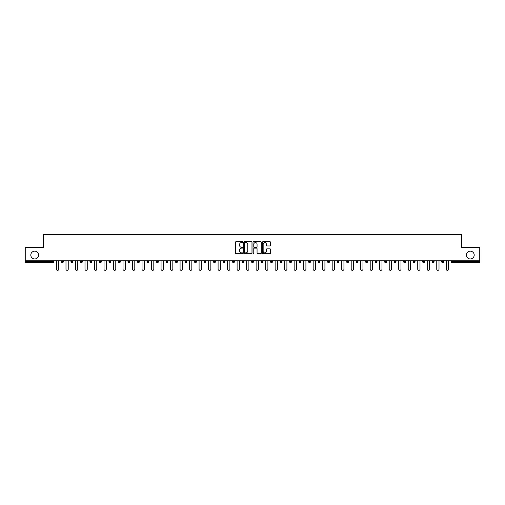 <?xml version="1.0" encoding="UTF-8"?>
<svg xmlns="http://www.w3.org/2000/svg" width="505" height="505" viewBox="0 0 505 505"><rect width="100%" height="100%" fill="white"/><g stroke="black" fill="none" stroke-linecap="round" stroke-linejoin="round"><path stroke-width="0.76" d="M466.405 255.057A3.901 3.901 0 0 0 470.306 258.958A3.901 3.901 0 0 0 474.201 255.057A3.901 3.901 0 0 0 470.306 251.162A3.901 3.901 0 0 0 466.405 255.057M30.799 255.057A3.901 3.901 0 0 0 34.694 258.958A3.901 3.901 0 0 0 38.595 255.057A3.901 3.901 0 0 0 34.694 251.162A3.901 3.901 0 0 0 30.799 255.057M242.747 242.154A0.417 0.417 0 0 0 242.331 241.737L235.974 241.737A0.6 0.6 0 0 0 235.374 242.331L235.374 253.1A0.6 0.6 0 0 0 235.974 253.699L242.331 253.699A0.417 0.417 0 0 0 242.747 253.276A0.417 0.417 0 0 0 242.331 252.86L241.51 252.86A1.913 1.913 0 0 1 239.597 250.947L239.597 250.051A1.913 1.913 0 0 1 241.51 248.132L242.331 248.132A0.417 0.417 0 0 0 242.747 247.715A0.417 0.417 0 0 0 242.331 247.298L241.51 247.298A1.913 1.913 0 0 1 239.597 245.386L239.597 244.483A1.913 1.913 0 0 1 241.51 242.57L242.331 242.57A0.417 0.417 0 0 0 242.747 242.154M269.979 245.954A0.6 0.6 0 0 0 270.579 245.354L270.579 242.331A0.6 0.6 0 0 0 269.979 241.737L262.922 241.737A0.6 0.6 0 0 0 262.322 242.331L262.322 253.1A0.6 0.6 0 0 0 262.922 253.699L269.979 253.699A0.6 0.6 0 0 0 270.579 253.1L270.579 249.451A0.6 0.6 0 0 0 269.979 248.851L266.962 248.851A0.6 0.6 0 0 0 266.362 249.451L266.362 251.263A1.597 1.597 0 0 1 264.765 252.86A1.597 1.597 0 0 1 263.162 251.263L263.162 244.174A1.597 1.597 0 0 1 264.765 242.57A1.597 1.597 0 0 1 266.362 244.174L266.362 245.354A0.6 0.6 0 0 0 266.962 245.954L269.979 245.954M25.25 260.788L25.25 247.444L43.411 247.444L43.411 234.642L461.589 234.642L461.589 247.444L479.75 247.444L479.75 260.788L25.25 260.788L25.25 261.76L52.855 261.76L52.855 260.788M251.976 242.331A0.6 0.6 0 0 0 251.376 241.737L244.319 241.737A0.6 0.6 0 0 0 243.719 242.331L243.719 253.1A0.6 0.6 0 0 0 244.319 253.699L251.376 253.699A0.6 0.6 0 0 0 251.976 253.1L251.976 242.331M253.624 241.737L260.681 241.737A0.6 0.6 0 0 1 261.281 242.331L261.281 253.1A0.6 0.6 0 0 1 260.681 253.699L257.657 253.699A0.6 0.6 0 0 1 257.064 253.1L257.064 248.731A0.6 0.6 0 0 0 256.464 248.132L254.457 248.132A0.6 0.6 0 0 0 253.864 248.731L253.864 253.276A0.417 0.417 0 0 1 253.441 253.699A0.417 0.417 0 0 1 253.024 253.276L253.024 242.331A0.6 0.6 0 0 1 253.624 241.737M52.855 262.676A0.915 0.915 0 0 0 53.77 261.76L52.855 261.76L52.855 262.676A0.915 0.915 0 0 0 53.77 261.76L53.77 260.788L53.77 261.76A0.915 0.915 0 0 1 52.855 262.676L25.25 262.676L25.25 261.76M479.75 260.788L479.75 262.676L452.145 262.676A0.915 0.915 0 0 1 451.23 261.76L451.23 260.788M61.452 261.76A0.915 0.915 0 0 0 62.361 262.676A0.915 0.915 0 0 0 63.276 261.76A0.915 0.915 0 0 1 62.361 262.676A0.915 0.915 0 0 0 63.276 261.76L63.276 260.788L63.276 261.76L61.452 261.76A0.915 0.915 0 0 0 62.361 262.676A0.915 0.915 0 0 1 61.452 261.76L61.452 260.788M70.959 260.788L70.959 261.76L70.959 260.788M72.783 260.788L72.783 261.76L72.783 260.788M80.465 261.76A0.915 0.915 0 0 0 81.374 262.676A0.915 0.915 0 0 0 82.29 261.76A0.915 0.915 0 0 1 81.374 262.676A0.915 0.915 0 0 0 82.29 261.76L82.29 260.788L82.29 261.76L80.465 261.76A0.915 0.915 0 0 0 81.374 262.676A0.915 0.915 0 0 1 80.465 261.76L80.465 260.788M89.972 260.788L89.972 261.76L89.972 260.788M91.796 260.788L91.796 261.76A0.915 0.915 0 0 1 90.881 262.676A0.915 0.915 0 0 1 89.972 261.76A0.915 0.915 0 0 0 90.881 262.676A0.915 0.915 0 0 0 91.796 261.76A0.915 0.915 0 0 1 90.881 262.676A0.915 0.915 0 0 1 89.972 261.76L91.796 261.76M99.479 260.788L99.479 261.76L99.479 260.788M101.303 260.788L101.303 261.76L101.303 260.788M110.81 260.788L110.81 261.76A0.915 0.915 0 0 1 109.894 262.676A0.915 0.915 0 0 1 108.985 261.76L108.985 260.788M119.407 262.676A0.915 0.915 0 0 0 120.316 261.76L120.316 260.788L120.316 261.76A0.915 0.915 0 0 1 119.407 262.676A0.915 0.915 0 0 1 118.492 261.76L118.492 260.788M129.823 260.788L129.823 261.76A0.915 0.915 0 0 1 128.914 262.676A0.915 0.915 0 0 1 127.999 261.76L127.999 260.788M139.329 260.788L139.329 261.76A0.915 0.915 0 0 1 138.421 262.676A0.915 0.915 0 0 1 137.505 261.76L137.505 260.788M148.836 260.788L148.836 261.76A0.915 0.915 0 0 1 147.927 262.676A0.915 0.915 0 0 1 147.012 261.76L147.012 260.788M158.343 260.788L158.343 261.76A0.915 0.915 0 0 1 157.434 262.676A0.915 0.915 0 0 1 156.518 261.76L156.518 260.788M166.025 260.788L166.025 261.76L166.025 260.788M167.856 260.788L167.856 261.76A0.915 0.915 0 0 1 166.94 262.676A0.915 0.915 0 0 1 166.025 261.76L167.856 261.76A0.915 0.915 0 0 1 166.94 262.676M177.362 260.788L177.362 261.76A0.915 0.915 0 0 1 176.447 262.676A0.915 0.915 0 0 1 175.532 261.76L175.532 260.788M185.954 262.676A0.915 0.915 0 0 0 186.869 261.76L186.869 260.788L186.869 261.76A0.915 0.915 0 0 1 185.954 262.676A0.915 0.915 0 0 1 185.038 261.76L185.038 260.788M196.376 260.788L196.376 261.76A0.915 0.915 0 0 1 195.46 262.676A0.915 0.915 0 0 1 194.545 261.76L194.545 260.788M204.052 260.788L204.052 261.76L204.052 260.788M205.882 260.788L205.882 261.76A0.915 0.915 0 0 1 204.967 262.676A0.915 0.915 0 0 1 204.052 261.76L205.882 261.76A0.915 0.915 0 0 1 204.967 262.676M214.473 262.676A0.915 0.915 0 0 0 215.389 261.76L215.389 260.788L215.389 261.76A0.915 0.915 0 0 1 214.473 262.676A0.915 0.915 0 0 1 213.558 261.76L213.558 260.788M223.065 261.76L224.895 261.76A0.915 0.915 0 0 1 223.98 262.676A0.915 0.915 0 0 0 224.895 261.76L224.895 260.788L224.895 261.76A0.915 0.915 0 0 1 223.98 262.676A0.915 0.915 0 0 1 223.065 261.76L223.065 260.788M234.402 260.788L234.402 261.76A0.915 0.915 0 0 1 233.487 262.676A0.915 0.915 0 0 1 232.571 261.76L232.571 260.788M242.078 260.788L242.078 261.76L242.078 260.788M243.909 260.788L243.909 261.76A0.915 0.915 0 0 1 242.993 262.676A0.915 0.915 0 0 1 242.078 261.76L243.909 261.76A0.915 0.915 0 0 1 242.993 262.676M251.585 260.788L251.585 261.76L251.585 260.788M253.415 260.788L253.415 261.76A0.915 0.915 0 0 1 252.5 262.676A0.915 0.915 0 0 1 251.585 261.76L253.415 261.76A0.915 0.915 0 0 1 252.5 262.676M261.091 260.788L261.091 261.76L261.091 260.788M262.922 260.788L262.922 261.76L262.922 260.788M270.598 260.788L270.598 261.76L270.598 260.788M272.429 260.788L272.429 261.76A0.915 0.915 0 0 1 271.513 262.676A0.915 0.915 0 0 1 270.598 261.76A0.915 0.915 0 0 0 271.513 262.676A0.915 0.915 0 0 0 272.429 261.76A0.915 0.915 0 0 1 271.513 262.676A0.915 0.915 0 0 1 270.598 261.76L272.429 261.76M281.935 260.788L281.935 261.76A0.915 0.915 0 0 1 281.02 262.676A0.915 0.915 0 0 1 280.105 261.76L280.105 260.788M291.442 260.788L291.442 261.76L289.611 261.76A0.915 0.915 0 0 0 290.526 262.676A0.915 0.915 0 0 1 289.611 261.76L289.611 260.788M300.948 260.788L300.948 261.76A0.915 0.915 0 0 1 300.033 262.676A0.915 0.915 0 0 1 299.118 261.76L299.118 260.788M308.624 260.788L308.624 261.76L308.624 260.788M310.455 260.788L310.455 261.76L310.455 260.788M319.962 260.788L319.962 261.76A0.915 0.915 0 0 1 319.046 262.676A0.915 0.915 0 0 1 318.131 261.76L318.131 260.788M327.638 260.788L327.638 261.76L327.638 260.788M329.468 260.788L329.468 261.76A0.915 0.915 0 0 1 328.553 262.676A0.915 0.915 0 0 1 327.638 261.76A0.915 0.915 0 0 0 328.553 262.676A0.915 0.915 0 0 1 327.638 261.76L329.468 261.76A0.915 0.915 0 0 1 328.553 262.676M338.975 260.788L338.975 261.76A0.915 0.915 0 0 1 338.06 262.676A0.915 0.915 0 0 1 337.144 261.76L337.144 260.788M348.482 260.788L348.482 261.76L346.657 261.76A0.915 0.915 0 0 0 347.566 262.676A0.915 0.915 0 0 1 346.657 261.76L346.657 260.788M357.988 260.788L357.988 261.76A0.915 0.915 0 0 1 357.073 262.676A0.915 0.915 0 0 1 356.164 261.76L356.164 260.788M367.495 260.788L367.495 261.76L365.67 261.76A0.915 0.915 0 0 0 366.579 262.676A0.915 0.915 0 0 1 365.67 261.76L365.67 260.788M377.001 260.788L377.001 261.76A0.915 0.915 0 0 1 376.086 262.676A0.915 0.915 0 0 1 375.177 261.76L375.177 260.788M386.508 260.788L386.508 261.76L384.684 261.76A0.915 0.915 0 0 0 385.593 262.676A0.915 0.915 0 0 1 384.684 261.76L384.684 260.788M396.015 260.788L396.015 261.76L394.19 261.76A0.915 0.915 0 0 0 395.106 262.676A0.915 0.915 0 0 1 394.19 261.76L394.19 260.788M405.521 260.788L405.521 261.76L403.697 261.76A0.915 0.915 0 0 0 404.612 262.676A0.915 0.915 0 0 1 403.697 261.76L403.697 260.788M415.028 260.788L415.028 261.76A0.915 0.915 0 0 1 414.119 262.676A0.915 0.915 0 0 1 413.204 261.76L413.204 260.788M424.535 260.788L424.535 261.76A0.915 0.915 0 0 1 423.626 262.676A0.915 0.915 0 0 1 422.71 261.76L422.71 260.788M434.041 260.788L434.041 261.76A0.915 0.915 0 0 1 433.132 262.676A0.915 0.915 0 0 1 432.217 261.76L432.217 260.788M443.548 260.788L443.548 261.76L441.724 261.76A0.915 0.915 0 0 0 442.639 262.676A0.915 0.915 0 0 1 441.724 261.76L441.724 260.788M71.868 262.676A0.915 0.915 0 0 1 70.959 261.76A0.915 0.915 0 0 0 71.868 262.676A0.915 0.915 0 0 0 72.783 261.76A0.915 0.915 0 0 1 71.868 262.676A0.915 0.915 0 0 1 70.959 261.76L72.783 261.76M100.388 262.676A0.915 0.915 0 0 1 99.479 261.76A0.915 0.915 0 0 0 100.388 262.676A0.915 0.915 0 0 0 101.303 261.76A0.915 0.915 0 0 1 100.388 262.676A0.915 0.915 0 0 1 99.479 261.76L101.303 261.76A0.915 0.915 0 0 1 100.388 262.676M262.007 262.676A0.915 0.915 0 0 1 261.091 261.76A0.915 0.915 0 0 0 262.007 262.676A0.915 0.915 0 0 0 262.922 261.76A0.915 0.915 0 0 1 262.007 262.676A0.915 0.915 0 0 1 261.091 261.76L262.922 261.76M290.526 262.676A0.915 0.915 0 0 0 291.442 261.76A0.915 0.915 0 0 1 290.526 262.676A0.915 0.915 0 0 1 289.611 261.76M309.54 262.676A0.915 0.915 0 0 1 308.624 261.76A0.915 0.915 0 0 0 309.54 262.676A0.915 0.915 0 0 0 310.455 261.76A0.915 0.915 0 0 1 309.54 262.676A0.915 0.915 0 0 1 308.624 261.76L310.455 261.76M348.482 261.76A0.915 0.915 0 0 1 347.566 262.676A0.915 0.915 0 0 0 348.482 261.76A0.915 0.915 0 0 1 347.566 262.676A0.915 0.915 0 0 1 346.657 261.76M366.579 262.676A0.915 0.915 0 0 0 367.495 261.76A0.915 0.915 0 0 1 366.579 262.676A0.915 0.915 0 0 1 365.67 261.76M376.086 262.676A0.915 0.915 0 0 0 377.001 261.76A0.915 0.915 0 0 1 376.086 262.676M385.593 262.676A0.915 0.915 0 0 0 386.508 261.76A0.915 0.915 0 0 1 385.593 262.676A0.915 0.915 0 0 1 384.684 261.76M395.106 262.676A0.915 0.915 0 0 0 396.015 261.76A0.915 0.915 0 0 1 395.106 262.676A0.915 0.915 0 0 1 394.19 261.76M404.612 262.676A0.915 0.915 0 0 0 405.521 261.76A0.915 0.915 0 0 1 404.612 262.676A0.915 0.915 0 0 1 403.697 261.76M433.132 262.676A0.915 0.915 0 0 0 434.041 261.76A0.915 0.915 0 0 1 433.132 262.676M443.548 261.76A0.915 0.915 0 0 1 442.639 262.676A0.915 0.915 0 0 0 443.548 261.76A0.915 0.915 0 0 1 442.639 262.676A0.915 0.915 0 0 1 441.724 261.76M244.975 242.57A0.417 0.417 0 0 0 244.559 242.993L244.559 252.443A0.417 0.417 0 0 0 244.975 252.86L245.847 252.86A1.913 1.913 0 0 0 247.759 250.947L247.759 244.483A1.913 1.913 0 0 0 245.847 242.57L244.975 242.57M257.064 244.199A1.597 1.597 0 0 0 255.461 242.602A1.597 1.597 0 0 0 253.864 244.199L253.864 246.699A0.6 0.6 0 0 0 254.457 247.298L256.464 247.298A0.6 0.6 0 0 0 257.064 246.699L257.064 244.199M56.484 260.788L56.484 269.228A1.13 1.13 0 0 0 57.608 270.358A1.13 1.13 0 0 0 58.738 269.228L58.738 260.788M65.991 260.788L65.991 269.228A1.13 1.13 0 0 0 67.114 270.358A1.13 1.13 0 0 0 68.244 269.228L68.244 260.788M75.497 260.788L75.497 269.228A1.13 1.13 0 0 0 76.621 270.358A1.13 1.13 0 0 0 77.751 269.228L77.751 260.788M85.004 260.788L85.004 269.228A1.13 1.13 0 0 0 86.128 270.358A1.13 1.13 0 0 0 87.258 269.228L87.258 260.788M94.511 260.788L94.511 269.228A1.13 1.13 0 0 0 95.634 270.358A1.13 1.13 0 0 0 96.764 269.228L96.764 260.788M104.017 260.788L104.017 269.228A1.13 1.13 0 0 0 105.141 270.358A1.13 1.13 0 0 0 106.271 269.228L106.271 260.788M113.524 260.788L113.524 269.228A1.13 1.13 0 0 0 114.654 270.358A1.13 1.13 0 0 0 115.778 269.228L115.778 260.788M123.031 260.788L123.031 269.228A1.13 1.13 0 0 0 124.161 270.358A1.13 1.13 0 0 0 125.284 269.228L125.284 260.788M132.537 260.788L132.537 269.228A1.13 1.13 0 0 0 133.667 270.358A1.13 1.13 0 0 0 134.791 269.228L134.791 260.788M142.044 260.788L142.044 269.228A1.13 1.13 0 0 0 143.174 270.358A1.13 1.13 0 0 0 144.297 269.228L144.297 260.788M151.55 260.788L151.55 269.228A1.13 1.13 0 0 0 152.68 270.358A1.13 1.13 0 0 0 153.804 269.228L153.804 260.788M161.057 260.788L161.057 269.228A1.13 1.13 0 0 0 162.187 270.358A1.13 1.13 0 0 0 163.311 269.228L163.311 260.788M170.564 260.788L170.564 269.228A1.13 1.13 0 0 0 171.694 270.358A1.13 1.13 0 0 0 172.817 269.228L172.817 260.788M180.07 260.788L180.07 269.228A1.13 1.13 0 0 0 181.2 270.358A1.13 1.13 0 0 0 182.324 269.228L182.324 260.788M189.577 260.788L189.577 269.228A1.13 1.13 0 0 0 190.707 270.358A1.13 1.13 0 0 0 191.831 269.228L191.831 260.788M199.084 260.788L199.084 269.228A1.13 1.13 0 0 0 200.214 270.358A1.13 1.13 0 0 0 201.337 269.228L201.337 260.788M208.59 260.788L208.59 269.228A1.13 1.13 0 0 0 209.72 270.358A1.13 1.13 0 0 0 210.844 269.228L210.844 260.788M218.097 260.788L218.097 269.228A1.13 1.13 0 0 0 219.227 270.358A1.13 1.13 0 0 0 220.35 269.228L220.35 260.788M227.603 260.788L227.603 269.228A1.13 1.13 0 0 0 228.733 270.358A1.13 1.13 0 0 0 229.863 269.228L229.863 260.788M237.11 260.788L237.11 269.228A1.13 1.13 0 0 0 238.24 270.358A1.13 1.13 0 0 0 239.37 269.228L239.37 260.788M246.617 260.788L246.617 269.228A1.13 1.13 0 0 0 247.747 270.358A1.13 1.13 0 0 0 248.877 269.228L248.877 260.788M256.123 260.788L256.123 269.228A1.13 1.13 0 0 0 257.253 270.358A1.13 1.13 0 0 0 258.383 269.228L258.383 260.788M265.63 260.788L265.63 269.228A1.13 1.13 0 0 0 266.76 270.358A1.13 1.13 0 0 0 267.89 269.228L267.89 260.788M275.137 260.788L275.137 269.228A1.13 1.13 0 0 0 276.267 270.358A1.13 1.13 0 0 0 277.397 269.228L277.397 260.788M284.65 260.788L284.65 269.228A1.13 1.13 0 0 0 285.773 270.358A1.13 1.13 0 0 0 286.903 269.228L286.903 260.788M294.156 260.788L294.156 269.228A1.13 1.13 0 0 0 295.28 270.358A1.13 1.13 0 0 0 296.41 269.228L296.41 260.788M303.663 260.788L303.663 269.228A1.13 1.13 0 0 0 304.786 270.358A1.13 1.13 0 0 0 305.916 269.228L305.916 260.788M313.169 260.788L313.169 269.228A1.13 1.13 0 0 0 314.293 270.358A1.13 1.13 0 0 0 315.423 269.228L315.423 260.788M322.676 260.788L322.676 269.228A1.13 1.13 0 0 0 323.8 270.358A1.13 1.13 0 0 0 324.93 269.228L324.93 260.788M332.183 260.788L332.183 269.228A1.13 1.13 0 0 0 333.306 270.358A1.13 1.13 0 0 0 334.436 269.228L334.436 260.788M341.689 260.788L341.689 269.228A1.13 1.13 0 0 0 342.813 270.358A1.13 1.13 0 0 0 343.943 269.228L343.943 260.788M351.196 260.788L351.196 269.228A1.13 1.13 0 0 0 352.32 270.358A1.13 1.13 0 0 0 353.449 269.228L353.449 260.788M360.703 260.788L360.703 269.228A1.13 1.13 0 0 0 361.826 270.358A1.13 1.13 0 0 0 362.956 269.228L362.956 260.788M370.209 260.788L370.209 269.228A1.13 1.13 0 0 0 371.333 270.358A1.13 1.13 0 0 0 372.463 269.228L372.463 260.788M379.716 260.788L379.716 269.228A1.13 1.13 0 0 0 380.839 270.358A1.13 1.13 0 0 0 381.969 269.228L381.969 260.788M389.222 260.788L389.222 269.228A1.13 1.13 0 0 0 390.346 270.358A1.13 1.13 0 0 0 391.476 269.228L391.476 260.788M398.729 260.788L398.729 269.228A1.13 1.13 0 0 0 399.859 270.358A1.13 1.13 0 0 0 400.983 269.228L400.983 260.788M408.236 260.788L408.236 269.228A1.13 1.13 0 0 0 409.366 270.358A1.13 1.13 0 0 0 410.489 269.228L410.489 260.788M417.742 260.788L417.742 269.228A1.13 1.13 0 0 0 418.872 270.358A1.13 1.13 0 0 0 419.996 269.228L419.996 260.788M427.249 260.788L427.249 269.228A1.13 1.13 0 0 0 428.379 270.358A1.13 1.13 0 0 0 429.502 269.228L429.502 260.788M436.756 260.788L436.756 269.228A1.13 1.13 0 0 0 437.885 270.358A1.13 1.13 0 0 0 439.009 269.228L439.009 260.788M446.262 260.788L446.262 269.228A1.13 1.13 0 0 0 447.392 270.358A1.13 1.13 0 0 0 448.516 269.228L448.516 260.788M452.145 260.788L452.145 261.76L479.75 261.76M451.23 261.76L452.145 261.76L452.145 262.676M109.894 262.676A0.915 0.915 0 0 0 110.81 261.76L108.985 261.76M120.316 261.76L118.492 261.76M128.914 262.676A0.915 0.915 0 0 0 129.823 261.76L127.999 261.76M138.421 262.676A0.915 0.915 0 0 0 139.329 261.76L137.505 261.76M147.927 262.676A0.915 0.915 0 0 0 148.836 261.76L147.012 261.76M157.434 262.676A0.915 0.915 0 0 0 158.343 261.76L156.518 261.76M176.447 262.676A0.915 0.915 0 0 0 177.362 261.76L175.532 261.76M186.869 261.76L185.038 261.76M195.46 262.676A0.915 0.915 0 0 0 196.376 261.76L194.545 261.76M215.389 261.76L213.558 261.76M233.487 262.676A0.915 0.915 0 0 0 234.402 261.76L232.571 261.76M281.02 262.676A0.915 0.915 0 0 0 281.935 261.76L280.105 261.76M300.033 262.676A0.915 0.915 0 0 0 300.948 261.76L299.118 261.76M319.046 262.676A0.915 0.915 0 0 0 319.962 261.76L318.131 261.76M338.06 262.676A0.915 0.915 0 0 0 338.975 261.76L337.144 261.76M357.073 262.676A0.915 0.915 0 0 0 357.988 261.76L356.164 261.76M377.001 261.76L375.177 261.76M414.119 262.676A0.915 0.915 0 0 0 415.028 261.76L413.204 261.76M423.626 262.676A0.915 0.915 0 0 0 424.535 261.76L422.71 261.76M434.041 261.76L432.217 261.76"/></g></svg>
